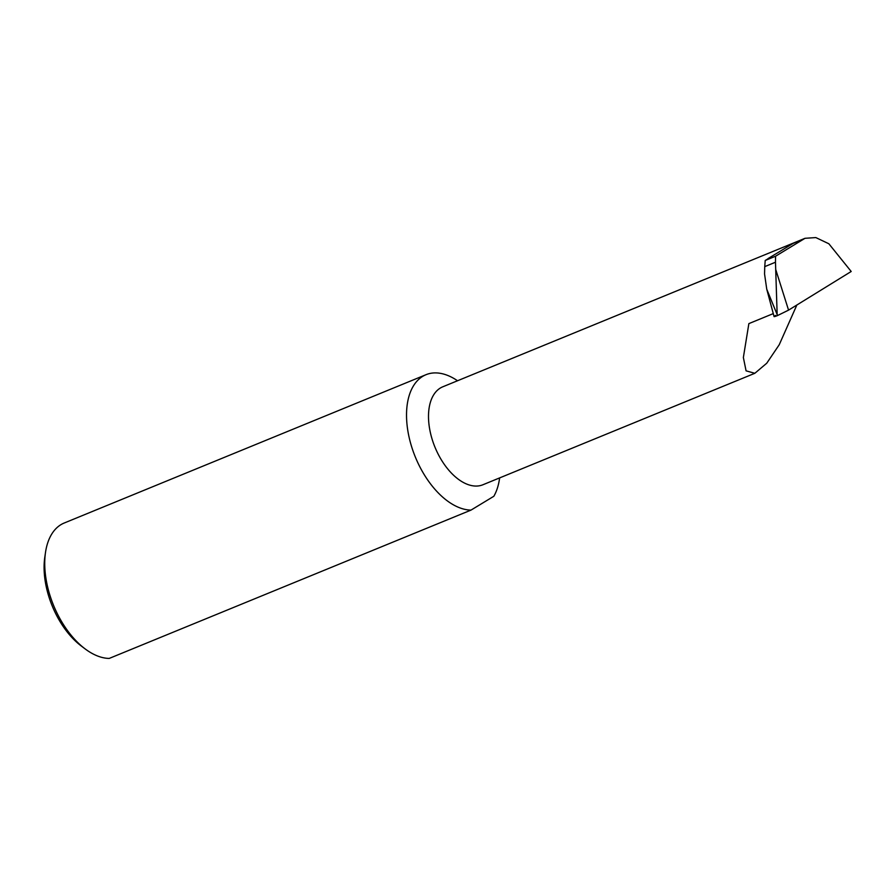 <?xml version="1.0" encoding="UTF-8"?>
<svg xmlns="http://www.w3.org/2000/svg" width="896" height="896" viewBox="0 0 896 896"><rect width="100%" height="100%" fill="white"/><g stroke="black" fill="none" stroke-linecap="round" stroke-linejoin="round"><path stroke-width="1.34" d="M796.858 305.01L779.24 344.725L766.752 363.216L754.824 373.296L746.077 370.843L743.366 357.515L748.866 323.613L773.282 313.6M754.824 373.296L482.944 484.747A52.931 30.128 -112.3 0 1 436.878 451.517A52.931 30.128 -112.3 0 1 442.781 386.803L805.011 238.302L775.544 256.234L775.477 262.226L764.747 266.627L764.557 273.974L766.752 289.206L777.157 314.586L775.477 262.226M85.03 648.827L81.155 645.904A66.427 37.822 -112.3 0 1 54.6 611.374A66.427 37.822 -112.3 0 1 44.8 557.211L45.506 552.418A72.206 41.104 67.7 0 0 56.157 611.296A72.206 41.104 67.7 0 0 85.03 648.827A72.206 41.104 67.7 0 0 109.211 658.426L471.005 510.104A72.206 41.104 67.7 0 1 417.95 462.974A72.206 41.104 67.7 0 1 426.003 374.696A72.206 41.104 67.7 0 1 457.531 380.755M471.005 510.104L493.842 496.272A72.206 41.104 67.7 0 0 499.632 477.904M426.003 374.696L64.21 523.018A72.206 41.104 67.7 0 0 45.506 552.418M775.757 269.595L788.558 310.128L851.2 271.488L828.867 243.779L815.842 237.574L805.011 238.302M768.118 258.742L765.218 260.467L764.747 266.627M765.218 260.467L775.544 256.234M788.558 310.128L777.448 315.594L777.157 314.586M777.448 315.594C773.763 317.027 773.158 316.971 775.634 315.414M768.04 258.586L793.094 243.41L802.738 239.456M774.077 316.602L766.752 289.206"/></g></svg>
